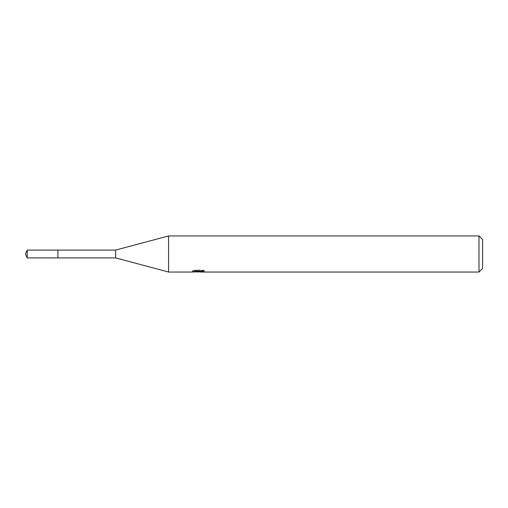 <?xml version="1.0" encoding="UTF-8"?>
<svg xmlns="http://www.w3.org/2000/svg" width="508" height="508" viewBox="0 0 508 508"><rect width="100%" height="100%" fill="white"/><g stroke="black" fill="none" stroke-linecap="round" stroke-linejoin="round"><path stroke-width="0.38" stroke-dasharray="2.54 1.91" d="M57.887 257.918L57.887 250.082M204.667 270.535L202.603 269.97L195.485 269.97L193.605 270.478L199.377 270.478L192.513 270.847L195.161 269.97L197.803 270.847L203.397 270.326L203.397 270.694L200.495 270.834L204.673 270.535L204.673 271.761M203.397 270.694L203.397 271.907L203.397 271.564L200.495 271.761M200.565 272.047L203.397 271.907M195.485 269.97L195.485 271.234M202.603 269.97L202.603 271.234M203.397 270.326L203.397 271.564M198.933 270.688L198.933 271.736M193.605 270.478L193.605 271.704M199.377 270.478L199.377 271.234M195.155 269.97L195.155 271.234L192.513 272.047L192.513 270.847L197.803 270.847M196.558 271.869L195.155 271.234M482.6 239.56L482.6 268.44M478.993 235.953L478.993 272.047M168.573 235.953L168.573 272.047M115.64 250.088L115.64 257.912M27.222 250.088L27.222 257.912M57.887 250.076L57.887 257.924M198.615 272.04L198.615 270.834M198.653 270.847L200.565 270.847M200.495 271.234L200.495 270.834"/><path stroke-width="0.76" d="M192.64 270.802L192.513 272.047L168.573 272.047L115.64 257.912L57.887 257.918L57.893 250.088L115.64 250.088L168.573 235.953L478.993 235.953L482.6 239.56L482.6 268.44L478.993 272.047L200.565 272.047L200.495 271.234M115.64 257.912L115.64 250.088M168.573 272.047L168.573 235.953M200.495 271.761L196.558 271.869M198.653 272.047L197.803 272.047M478.993 272.047L478.993 235.953M192.64 272.009L199.377 271.704L193.605 271.704L195.485 271.234L202.603 271.234L204.667 271.761L200.495 272.034M199.377 271.234L199.377 271.704M27.222 257.912L27.222 250.088L57.887 250.076L57.887 257.924L27.222 257.912L25.4 254L27.222 250.088"/></g></svg>
